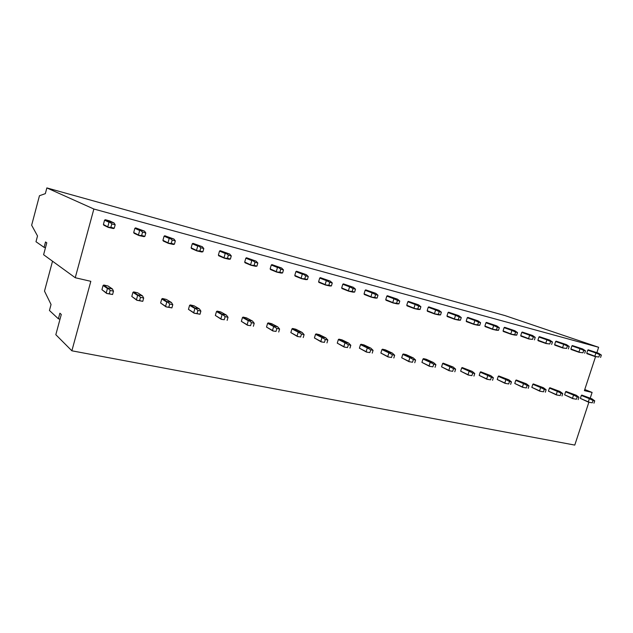 <?xml version="1.0" encoding="UTF-8"?>
<svg xmlns="http://www.w3.org/2000/svg" width="633" height="633" viewBox="0 0 633 633"><rect width="100%" height="100%" fill="white"/><g stroke="black" fill="none" stroke-linecap="round" stroke-linejoin="round"><path stroke-width="0.95" d="M45.473 247.693L44.081 247.353L45.513 241.964L46.779 242.811L43.598 254.719L75.248 277.729L90.82 281.321L71.869 350.801L574.772 445.086L588.872 402.256M590.225 398.133L592.1 392.436L584.401 390.632L595.55 356.672M584.765 389.517L592.1 392.436M596.872 352.652L598.636 347.288L504.984 315.582L46.858 187.914L45.339 193.643L39.46 195.732L31.65 225.221L37.521 235.967L35.986 241.727L44.081 247.353M598.636 347.288L93.866 209.017L46.858 187.914M75.248 277.729L93.866 209.017M71.869 350.801L55.823 334.699L61.29 314.474L59.898 313.208L58.378 318.81L49.437 310.479L51.051 304.505L44.5 291.125L52.523 261.207M60.032 319.143L58.378 318.81M592.266 402.817L588.54 402.177L592.266 402.817L593.034 400.467L594.719 400.855L593.944 403.197M588.54 402.177L580.374 398.394L589.37 402.311M588.374 401.686L589.355 398.695L593.034 400.467M589.355 398.695L581.347 395.427L580.374 398.394M590.494 398.893L581.79 395.079L581.347 395.427M594.719 400.855L591.942 398.83L581.79 395.079M589.798 398.339L591.942 398.83M598.881 357.012L595.083 356.553L586.933 353.681L586.767 353.174L595.938 356.624L598.881 357.012L599.665 354.622L601.35 355.073L600.567 357.455M595.083 356.553L595.938 356.624M594.917 356.031L595.914 353L587.748 350.168L586.767 353.174M595.914 353L599.665 354.622M597.077 353.143L588.199 349.82L587.748 350.168M601.35 355.073L598.517 353.222L588.199 349.82M596.365 352.644L598.517 353.222M576.441 399.241L572.73 398.616L576.441 399.241L577.225 396.867L578.942 397.255L578.166 399.629M572.73 398.616L564.62 394.81L573.553 398.743M572.556 398.11L573.545 395.079L577.225 396.867M573.545 395.079L565.601 391.811L564.62 394.81M574.685 395.277L566.052 391.455L565.601 391.811M578.942 397.255L576.204 395.221L566.052 391.455M574.004 394.715L576.204 395.221M582.961 352.779L579.179 352.336L571.093 349.471L570.911 348.949L580.026 352.399L582.961 352.779L583.753 350.365L585.485 350.824L584.702 353.238M579.179 352.336L580.026 352.399M579.005 351.806L580.01 348.728L571.908 345.903L570.911 348.949M580.01 348.728L583.753 350.365M581.173 348.878L572.367 345.555L571.908 345.903M585.485 350.824L582.692 348.965L572.367 345.555M580.477 348.372L582.692 348.965M560.197 395.578L556.494 394.952L560.197 395.578L560.98 393.164L562.753 393.568L561.969 395.973M556.494 394.952L548.439 391.139L557.309 395.071M556.32 394.438L557.317 391.368L560.98 393.164M557.317 391.368L549.428 388.092L548.439 391.139M558.456 391.558L549.895 387.736L549.428 388.092M562.753 393.568L560.047 391.518L549.895 387.736M557.784 391.004L560.047 391.518M566.614 348.435L562.848 348L554.817 345.143L554.635 344.621L563.679 348.063L566.614 348.435L567.413 345.982L569.194 346.457L568.394 348.91M562.848 348L563.679 348.063M562.666 347.47L563.679 344.344L555.639 341.527L554.635 344.621M563.679 344.344L567.413 345.982M564.842 344.487L556.106 341.171L555.639 341.527M569.194 346.457L566.424 344.597L556.106 341.171M564.153 343.988L566.424 344.597M543.502 391.803L539.822 391.186L543.502 391.803L544.293 389.358L546.113 389.778L545.322 392.215M539.822 391.186L531.831 387.364L540.622 391.313M539.633 390.672L540.645 387.554L544.293 389.358M540.645 387.554L532.828 384.278L531.831 387.364M541.777 387.744L533.303 383.914L532.828 384.278M546.113 389.778L543.446 387.72L533.303 383.914M541.12 387.182L543.446 387.72M549.816 343.972L546.065 343.545L538.105 340.704L537.915 340.166L546.888 343.6L549.816 343.972L550.615 341.48L552.451 341.97L551.644 344.455M546.065 343.545L546.888 343.6M545.875 343.007L546.904 339.834L538.928 337.033L537.915 340.166M546.904 339.834L550.615 341.48M548.059 339.976L539.403 336.669L538.928 337.033M552.451 341.97L549.721 340.103L539.403 336.669M547.379 339.478L549.721 340.103M526.347 387.934L522.692 387.325L526.347 387.934L527.147 385.45L529.014 385.877L528.215 388.353M522.692 387.325L514.764 383.479L523.475 387.443M522.494 386.795L523.507 383.638L527.147 385.45M523.507 383.638L515.768 380.354L514.764 383.479M524.638 383.827L516.251 379.99L515.768 380.354M529.014 385.877L526.387 383.812L516.251 379.99M523.997 383.266L526.387 383.812M532.543 339.375L528.816 338.971L520.935 336.139L520.737 335.593L529.623 339.019L532.543 339.375L533.35 336.859L535.233 337.357L534.426 339.881M528.816 338.971L529.623 339.019M528.618 338.418L529.647 335.205L521.75 332.412L520.737 335.593M529.647 335.205L533.35 336.859M530.802 335.34L522.241 332.048L521.75 332.412M535.233 337.357L532.543 335.482L522.241 332.048M530.145 334.841L532.543 335.482M508.71 383.946L505.079 383.353L508.71 383.946L509.518 381.438L511.44 381.873L510.633 384.381M505.079 383.353L497.229 379.499L505.854 383.463M504.873 382.815L505.894 379.61L509.518 381.438M505.894 379.61L498.234 376.326L497.229 379.499M507.025 379.8L498.733 375.955L498.234 376.326M511.44 381.873L508.845 379.792L498.733 375.955M506.392 379.23L508.845 379.792M514.779 334.659L516.718 335.174L514.7 335.055L511.076 334.264L503.275 331.439L503.069 330.885L511.868 334.311L514.779 334.659L515.594 332.096L517.533 332.618L516.718 335.174M511.076 334.264L511.868 334.311M510.871 333.702L511.915 330.442L504.097 327.657L503.069 330.885M511.915 330.442L515.594 332.096M513.062 330.576L504.596 327.293L504.097 327.657M517.533 332.618L514.89 330.735L504.596 327.293M512.413 330.07L514.89 330.735M490.567 379.855L486.967 379.262L490.567 379.855L491.382 377.3L493.36 377.751L492.553 380.298M486.967 379.262L479.197 375.401L487.726 379.373M486.753 378.716L487.782 375.464L491.382 377.3M487.782 375.464L480.218 372.18L479.197 375.401M488.905 375.654L480.724 371.808L480.218 372.18M493.36 377.751L490.82 375.662L480.724 371.808M488.288 375.084L490.82 375.662M496.509 329.801L498.503 330.331L496.517 330.236L492.83 329.421L485.123 326.612L484.902 326.05L493.605 329.461L496.509 329.801L497.332 327.206L499.326 327.736L498.503 330.331M492.83 329.421L493.605 329.461M492.616 328.851L493.661 325.544L485.938 322.775L484.902 326.05M493.661 325.544L497.332 327.206M494.808 325.671L486.445 322.403L485.938 322.775M499.326 327.736L496.723 325.853L486.445 322.403M494.175 325.172L496.723 325.853M471.909 375.638L468.333 375.06L471.909 375.638L472.724 373.051L474.758 373.51L473.943 376.097M468.333 375.06L460.65 371.183L469.077 375.163M468.103 374.507L469.148 371.207L472.724 373.051M469.148 371.207L461.679 367.923L460.65 371.183M470.264 371.389L462.201 367.544L461.679 367.923M474.758 373.51L472.265 371.413L462.201 367.544M469.67 370.819L472.265 371.413M477.693 324.8L479.751 325.346L477.804 325.267L474.046 324.436L466.442 321.643L466.212 321.073L474.813 324.468L477.693 324.8L478.524 322.165L480.582 322.711L479.751 325.346M474.046 324.436L474.813 324.468M473.824 323.859L474.885 320.504L467.257 317.75L466.212 321.073M474.885 320.504L478.524 322.165M476.024 320.63L467.779 317.378L467.257 317.75M480.582 322.711L478.026 320.828L467.779 317.378M475.407 320.124L478.026 320.828M452.698 371.302L449.153 370.732L452.698 371.302L453.521 368.675L455.618 369.15L454.795 371.777M449.153 370.732L441.573 366.855L449.881 370.835M448.916 370.17L449.968 366.816L453.521 368.675M449.968 366.816L442.609 363.54L441.573 366.855M451.076 366.998L443.14 363.152L442.609 363.54M455.618 369.15L453.173 367.037L443.14 363.152M450.498 366.428L453.173 367.037M458.324 319.657L460.444 320.219L458.545 320.156L454.716 319.309L447.215 316.532L446.977 315.946L455.459 319.333L458.324 319.657L459.162 316.975L461.275 317.544L460.444 320.219M454.716 319.309L455.459 319.333M454.478 318.723L455.546 315.305L448.029 312.575L446.977 315.946M455.546 315.305L459.162 316.975M456.678 315.432L448.568 312.196L448.029 312.575M461.275 317.544L458.783 315.653L448.568 312.196M456.084 314.925L458.783 315.653M432.909 366.839L429.403 366.278L432.909 366.839L433.74 364.165L435.9 364.655L435.069 367.322M429.403 366.278L421.934 362.392L430.116 366.372M429.158 365.7L430.218 362.305L433.74 364.165M430.218 362.305L422.979 359.022L421.934 362.392M431.326 362.48L423.517 358.634L422.979 359.022M435.9 364.655L433.518 362.535L426.254 359.267L423.517 358.634M430.764 361.91L433.518 362.535M438.376 314.348L440.552 314.933L438.701 314.886L434.8 314.023L427.417 311.27L427.172 310.676L435.52 314.039L438.376 314.348L439.215 311.634L441.399 312.211L440.552 314.933M434.8 314.023L435.52 314.039M434.555 313.422L435.623 309.964L428.232 307.25L427.172 310.676M435.623 309.964L439.215 311.634M436.754 310.075L428.778 306.87L428.232 307.25M441.399 312.211L438.954 310.32L428.778 306.87M436.177 309.577L438.954 310.32M412.526 362.234L409.06 361.688L412.526 362.234L413.365 359.52L415.596 360.027L414.757 362.733M409.06 361.688L401.71 357.795L409.749 361.775M408.807 361.103L409.875 357.653L413.365 359.52M409.875 357.653L402.762 354.377L401.71 357.795M410.975 357.827L403.316 353.982L402.762 354.377M415.596 360.027L413.27 357.898L406.141 354.63L403.316 353.982M410.437 357.249L413.27 357.898M417.812 308.888L420.059 309.482L418.255 309.458L414.275 308.58L407.027 305.85L406.766 305.241L414.979 308.587L417.812 308.888L418.658 306.127L420.905 306.728L420.059 309.482M414.275 308.58L414.979 308.587M414.022 307.97L415.098 304.449L407.834 301.767L406.766 305.241M415.098 304.449L418.658 306.127M416.221 304.56L408.396 301.379L407.834 301.767M420.905 306.728L418.532 304.829L408.396 301.379M415.667 304.062L418.532 304.829M391.526 357.495L388.1 356.957L391.526 357.495L392.365 354.733L394.66 355.255L393.821 358.009M388.1 356.957L380.876 353.064L388.765 357.044M387.839 356.363L388.907 352.858L392.365 354.733M388.907 352.858L381.936 349.59L380.876 353.064M389.999 353.024L382.506 349.194L381.936 349.59M394.66 355.255L392.405 353.119L385.41 349.859L382.506 349.194M389.485 352.446L392.405 353.119M396.606 303.254L398.925 303.864L397.176 303.864L393.117 302.97L386.011 300.256L385.742 299.646L393.797 302.97L396.606 303.254L397.469 300.446L399.779 301.063L398.925 303.864M393.117 302.97L393.797 302.97M392.848 302.345L393.94 298.768L386.818 296.109L385.742 299.646M393.94 298.768L397.469 300.446M395.047 298.879L387.388 295.714L386.818 296.109M399.779 301.063L397.469 299.164L387.388 295.714M394.517 298.372L397.469 299.164M369.862 352.597L366.491 352.083L369.862 352.597L370.716 349.804L373.082 350.342L372.228 353.135M366.491 352.083L359.409 348.182L367.132 352.162M366.214 351.473L367.298 347.913L370.716 349.804M367.298 347.913L360.478 344.661L359.409 348.182M368.374 348.079L361.055 344.249L360.478 344.661M373.082 350.342L370.898 348.19L364.054 344.945L361.055 344.249M367.884 347.501L370.898 348.19M374.736 297.439L377.126 298.072L375.44 298.096L371.294 297.178L364.339 294.495L364.062 293.87L371.951 297.17L374.736 297.439L375.598 294.582L377.988 295.223L377.126 298.072M371.294 297.178L371.951 297.17M371.017 296.545L372.117 292.905L365.146 290.278L364.062 293.87M372.117 292.905L375.598 294.582M373.209 293.008L365.732 289.882L365.146 290.278M377.988 295.223L375.749 293.324L365.732 289.882M372.71 292.509L375.749 293.324M347.517 347.557L344.194 347.058L347.517 347.557L348.372 344.708L350.817 345.262L349.954 348.103M344.194 347.058L337.27 343.149L344.811 347.121M343.901 346.433L344.993 342.809L348.372 344.708M344.993 342.809L338.346 339.573L337.27 343.149M346.061 342.975L338.94 339.161L338.346 339.573M350.817 345.262L348.712 343.11L342.026 339.874L338.94 339.161M345.602 342.398L348.712 343.11M352.162 291.441L354.63 292.09L353.008 292.137L348.775 291.204L341.986 288.553L341.693 287.912L349.408 291.18L352.162 291.441L353.032 288.537L355.501 289.194L354.63 292.09M348.775 291.204L349.408 291.18M348.482 290.555L349.59 286.86L342.785 284.264L341.693 287.912M349.59 286.86L353.032 288.537M350.674 286.955L343.395 283.861L342.785 284.264M355.501 289.194L353.341 287.303L343.395 283.861M350.199 286.456L353.341 287.303M324.452 342.35L321.184 341.867L324.452 342.35L325.315 339.454L327.831 340.032L326.968 342.92M321.184 341.867L314.427 337.959L321.778 341.923M320.884 341.234L321.983 337.547L325.315 339.454M321.983 337.547L315.511 334.319L314.427 337.959M323.036 337.713L316.12 333.908L315.511 334.319M327.831 340.032L325.813 337.864L319.309 334.643L316.12 333.908M322.601 337.128L325.813 337.864M328.851 285.246L331.399 285.918L329.84 285.989L325.52 285.032L318.921 282.421L318.613 281.764L326.13 285L328.851 285.246L329.73 282.294L332.278 282.975L331.399 285.918M325.52 285.032L326.13 285M325.212 284.375L326.335 280.617L319.712 278.053L318.613 281.764M326.335 280.617L329.73 282.294M327.403 280.704L320.33 277.65L319.712 278.053M332.278 282.975L330.204 281.076L320.33 277.65M326.96 280.205L330.204 281.076M300.628 336.97L297.431 336.503L300.628 336.97L301.498 334.026L304.101 334.62L303.231 337.555M297.431 336.503L290.848 332.602L297.993 336.558M297.114 335.862L298.222 332.119L301.498 334.026M298.222 332.119L291.94 328.907L290.848 332.602M299.267 332.27L292.573 328.48L291.94 328.907M304.101 334.62L302.178 332.452L295.864 329.239L292.573 328.48M298.855 331.692L302.178 332.452M304.766 278.844L307.401 279.541L305.921 279.644L301.506 278.662L295.097 276.083L294.78 275.418L302.083 278.623L304.766 278.844L305.652 275.838L308.279 276.542L307.401 279.541M301.506 278.662L302.083 278.623M301.181 277.99L302.313 274.168L295.888 271.644L294.78 275.418M302.313 274.168L303.365 274.247L305.652 275.838M303.365 274.247L296.521 271.233L295.888 271.644M308.279 276.542L306.309 274.651L296.521 271.233M302.954 273.749L306.309 274.651M276.02 331.415L272.894 330.964L276.02 331.415L276.898 328.416L279.588 329.033L278.71 332.016M272.894 330.964L266.509 327.071L273.424 331.012M272.562 330.315L273.678 326.501L276.898 328.416M273.678 326.501L267.609 323.313L266.509 327.071M274.698 326.652L268.25 322.885L267.609 323.313M279.588 329.033L277.752 326.857L271.652 323.669L268.25 322.885M274.326 326.074L277.752 326.857M279.865 272.222L282.595 272.95L281.194 273.076L276.676 272.079L270.489 269.539L270.156 268.867L277.222 272.024L279.865 272.222L280.759 269.167L283.481 269.903L282.595 272.95M276.676 272.079L277.222 272.024M276.344 271.391L277.476 267.498L271.272 265.021L270.156 268.867M277.476 267.498L278.52 267.577L280.759 269.167M278.52 267.577L271.929 264.61L271.272 265.021M283.481 269.903L281.606 268.012L271.929 264.61M278.14 267.079L281.606 268.012M250.573 325.671L247.527 325.243L250.573 325.671L251.459 322.624L254.237 323.257L253.358 326.296M247.527 325.243L241.355 321.358L248.017 325.283M247.179 324.579L248.302 320.702L249.307 320.844L251.459 322.624M248.302 320.702L242.463 317.529L241.355 321.358M249.307 320.844L243.119 317.093L242.463 317.529M254.237 323.257L252.52 321.073L246.633 317.908L243.119 317.093M248.975 320.266L252.52 321.073M254.118 265.377L256.935 266.129L255.621 266.287L251.008 265.267L245.05 262.782L244.702 262.086L251.515 265.203L254.118 265.377L255.02 262.276L257.837 263.027L256.935 266.129M251.008 265.267L251.515 265.203M250.66 264.562L251.799 260.606L245.833 258.177L244.702 262.086M251.799 260.606L252.828 260.669L255.02 262.276M252.828 260.669L246.498 257.758L245.833 258.177M257.837 263.027L256.064 261.144L246.498 257.758M252.48 260.179L256.064 261.144M224.256 319.728L221.289 319.325L224.256 319.728L225.142 316.627L228.022 317.283L227.136 320.377M221.289 319.325L215.347 315.448L221.748 319.356M220.925 318.644L222.064 314.696L223.045 314.838L225.142 316.627M222.064 314.696L216.47 311.555L215.347 315.448M223.045 314.838L217.151 311.12L216.47 311.555M228.022 317.283L226.416 315.099L220.775 311.95L217.151 311.12M222.745 314.253L226.416 315.099M227.469 258.296L230.388 259.071L229.17 259.269L224.446 258.217L218.741 255.787L218.377 255.075L224.921 258.137L227.469 258.296L228.378 255.131L231.29 255.914L230.388 259.071M224.446 258.217L224.921 258.137M224.082 257.504L225.229 253.469L219.516 251.103L218.377 255.075M225.229 253.469L226.242 253.532L228.378 255.131M226.242 253.532L220.205 250.676L219.516 251.103M231.29 255.914L229.644 254.039L220.205 250.676M225.926 253.042L229.644 254.039M197.013 313.572L199.996 314.245L194.141 313.2L197.013 313.572L197.915 310.423L200.89 311.096L199.996 314.245M194.141 313.2L188.452 309.339L194.568 313.216M193.761 312.504L194.909 308.493L195.874 308.619L197.915 310.423M194.909 308.493L189.583 305.375L188.452 309.339M195.874 308.619L190.28 304.932L189.583 305.375M200.89 311.096L199.411 308.912L194.038 305.794L190.28 304.932M195.613 308.042L199.411 308.912M199.878 250.969L202.9 251.768L201.777 251.997L196.95 250.921L191.522 248.547L191.134 247.82L197.377 250.826L199.878 250.969L200.788 247.74L203.81 248.547L202.9 251.768M196.95 250.921L197.377 250.826M196.562 250.193L197.725 246.087L192.282 243.776L191.134 247.82M197.725 246.087L198.707 246.134L200.788 247.74M198.707 246.134L192.986 243.341L192.282 243.776M203.81 248.547L202.283 246.68L192.986 243.341M198.438 245.651L202.283 246.68M168.805 307.203L171.891 307.899L166.036 306.863L168.805 307.203L169.707 303.99L172.801 304.695L171.891 307.899M166.036 306.863L160.616 303.009L166.416 306.863M165.632 306.15L166.788 302.06L167.729 302.186L169.707 303.99M166.788 302.06L161.755 298.974L160.616 303.009M167.729 302.186L162.475 298.523L161.755 298.974M172.801 304.695L171.448 302.503L166.36 299.425L162.475 298.523M167.516 301.601L171.448 302.503M171.282 243.365L174.415 244.196L173.41 244.465L168.457 243.365L163.33 241.046L162.926 240.311L168.845 243.254L171.282 243.365L172.208 240.081L175.333 240.92L174.415 244.196M168.054 242.613L169.225 238.435L164.082 236.188L162.926 240.311M169.225 238.435L170.182 238.475L172.208 240.081M170.182 238.475L164.809 235.753L164.082 236.188M175.333 240.92L173.948 239.06L164.809 235.753M169.961 237.992L173.948 239.06M139.577 300.604L142.773 301.332L136.91 300.287L139.577 300.604L140.486 297.328L143.683 298.064L142.773 301.332M136.91 300.287L131.791 296.458L137.25 300.287M136.499 299.567L137.654 295.397L138.572 295.516L140.486 297.328M137.654 295.397L132.938 292.351L131.791 296.458M138.572 295.516L133.674 291.9L132.938 292.351M143.683 298.064L142.48 295.864L137.701 292.826L133.674 291.9M138.405 294.938L142.48 295.864M141.642 235.484L144.886 236.346L144 236.663L138.928 235.531L134.117 233.284L133.698 232.525L139.268 235.405L141.642 235.484L142.567 232.137L145.812 233.007L144.886 236.346M138.5 234.764L139.679 230.499L134.861 228.323L133.698 232.525M139.679 230.499L140.613 230.531L142.567 232.137M140.613 230.531L135.612 227.88L134.861 228.323M145.812 233.007L144.569 231.164L135.612 227.88M140.439 230.056L144.569 231.164M109.264 293.759L112.579 294.511L106.724 293.483L109.264 293.759L110.182 290.428L113.497 291.18L112.579 294.511M106.724 293.483L101.929 289.677L107.009 293.459M106.281 292.739L107.452 288.49L108.338 288.601L110.182 290.428M107.452 288.49L103.076 285.483L101.929 289.677M108.338 288.601L103.836 285.024L103.076 285.483M113.497 291.18L112.445 288.988L108.014 285.989L103.836 285.024M108.219 288.023L112.445 288.988M110.886 227.31L114.249 228.212L113.489 228.56L108.29 227.405L103.836 225.229L103.401 224.462L108.583 227.263L110.886 227.31L111.819 223.9L115.182 224.802L114.249 228.212M107.847 226.622L109.034 222.278L104.564 220.173L103.401 224.462M109.034 222.278L109.944 222.286L111.819 223.9M109.944 222.286L105.339 219.73L104.564 220.173M115.182 224.802L114.106 222.974L109.572 220.87L105.339 219.73M109.818 221.819L114.106 222.974"/></g></svg>
